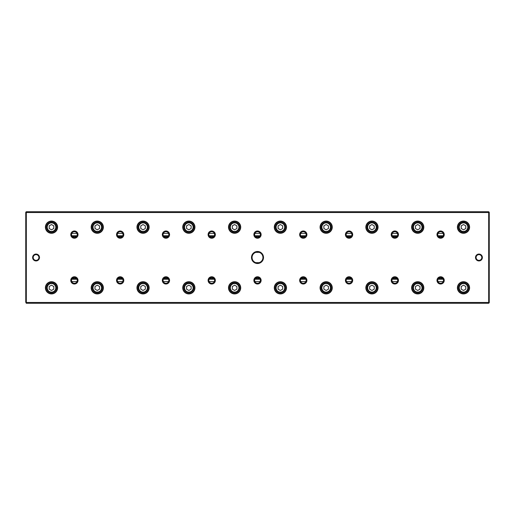 <?xml version="1.0" encoding="UTF-8"?>
<svg xmlns="http://www.w3.org/2000/svg" width="515" height="515" viewBox="0 0 515 515"><rect width="100%" height="100%" fill="white"/><g stroke="black" fill="none" stroke-linecap="round" stroke-linejoin="round"><path stroke-width="0.77" d="M71.765 235.754L77.012 235.754M117.542 235.754L122.789 235.754M163.319 235.754L168.566 235.754M209.103 235.754L214.343 235.754M254.88 235.754L260.12 235.754M300.657 235.754L305.897 235.754M346.434 235.754L351.681 235.754M392.211 235.754L397.458 235.754M437.988 235.754L443.235 235.754M442.707 236.559L438.516 236.559M396.93 236.559L392.733 236.559M351.153 236.559L346.956 236.559M305.376 236.559L301.178 236.559M259.599 236.559L255.401 236.559M213.822 236.559L209.624 236.559M168.045 236.559L163.847 236.559M122.267 236.559L118.07 236.559M76.484 236.559L72.293 236.559M72.293 278.441L76.484 278.441M118.07 278.441L122.267 278.441M163.847 278.441L168.045 278.441M209.624 278.441L213.822 278.441M255.401 278.441L259.599 278.441M301.178 278.441L305.376 278.441M346.956 278.441L351.153 278.441M392.733 278.441L396.93 278.441M438.516 278.441L442.707 278.441M443.235 279.246L437.988 279.246M397.458 279.246L392.211 279.246M351.681 279.246L346.434 279.246M305.897 279.246L300.657 279.246M260.12 279.246L254.88 279.246M214.343 279.246L209.103 279.246M168.566 279.246L163.319 279.246M122.789 279.246L117.542 279.246M77.012 279.246L71.765 279.246M488.677 303.277L26.323 303.277L26.323 302.479L488.677 302.479L488.677 212.521L26.323 212.521L26.323 302.479L25.75 302.241L25.75 212.296L26.323 211.723L488.677 211.723L489.25 212.296L489.25 302.704L488.677 303.277L488.677 302.479L489.25 302.241M251.494 257.5A6.006 6.006 0 0 1 260.506 252.299A6.006 6.006 0 0 1 260.506 262.702A6.006 6.006 0 0 1 251.494 257.5M482.381 257.5A3.431 3.431 0 0 0 477.231 254.526A3.431 3.431 0 0 0 477.231 260.474A3.431 3.431 0 0 0 482.381 257.5M32.619 257.5A3.431 3.431 0 0 1 37.769 254.526A3.431 3.431 0 0 1 37.769 260.474A3.431 3.431 0 0 1 32.619 257.5M436.984 280.392A3.624 3.624 0 0 1 442.424 277.25A3.624 3.624 0 0 1 442.424 283.527A3.624 3.624 0 0 1 436.984 280.392M436.984 234.608A3.624 3.624 0 0 1 442.424 231.473A3.624 3.624 0 0 1 442.424 237.75A3.624 3.624 0 0 1 436.984 234.608M391.207 280.392A3.624 3.624 0 0 1 396.647 277.25A3.624 3.624 0 0 1 396.647 283.527A3.624 3.624 0 0 1 391.207 280.392M391.207 234.608A3.624 3.624 0 0 1 396.647 231.473A3.624 3.624 0 0 1 396.647 237.75A3.624 3.624 0 0 1 391.207 234.608M345.43 280.392A3.624 3.624 0 0 1 350.87 277.25A3.624 3.624 0 0 1 350.87 283.527A3.624 3.624 0 0 1 345.43 280.392M345.43 234.608A3.624 3.624 0 0 1 350.87 231.473A3.624 3.624 0 0 1 350.87 237.75A3.624 3.624 0 0 1 345.43 234.608M299.653 280.392A3.624 3.624 0 0 1 305.092 277.25A3.624 3.624 0 0 1 305.092 283.527A3.624 3.624 0 0 1 299.653 280.392M299.653 234.608A3.624 3.624 0 0 1 305.092 231.473A3.624 3.624 0 0 1 305.092 237.75A3.624 3.624 0 0 1 299.653 234.608M253.876 280.392A3.624 3.624 0 0 1 259.309 277.25A3.624 3.624 0 0 1 259.309 283.527A3.624 3.624 0 0 1 253.876 280.392M253.876 234.608A3.624 3.624 0 0 1 259.309 231.473A3.624 3.624 0 0 1 259.309 237.75A3.624 3.624 0 0 1 253.876 234.608M208.099 280.392A3.624 3.624 0 0 1 213.532 277.25A3.624 3.624 0 0 1 213.532 283.527A3.624 3.624 0 0 1 208.099 280.392M208.099 234.608A3.624 3.624 0 0 1 213.532 231.473A3.624 3.624 0 0 1 213.532 237.75A3.624 3.624 0 0 1 208.099 234.608M162.322 280.392A3.624 3.624 0 0 1 167.755 277.25A3.624 3.624 0 0 1 167.755 283.527A3.624 3.624 0 0 1 162.322 280.392M162.322 234.608A3.624 3.624 0 0 1 167.755 231.473A3.624 3.624 0 0 1 167.755 237.75A3.624 3.624 0 0 1 162.322 234.608M116.544 280.392A3.624 3.624 0 0 1 121.978 277.25A3.624 3.624 0 0 1 121.978 283.527A3.624 3.624 0 0 1 116.544 280.392M116.544 234.608A3.624 3.624 0 0 1 121.978 231.473A3.624 3.624 0 0 1 121.978 237.75A3.624 3.624 0 0 1 116.544 234.608M70.767 280.392A3.624 3.624 0 0 1 76.201 277.25A3.624 3.624 0 0 1 76.201 283.527A3.624 3.624 0 0 1 70.767 280.392M70.767 234.608A3.624 3.624 0 0 1 76.201 231.473A3.624 3.624 0 0 1 76.201 237.75A3.624 3.624 0 0 1 70.767 234.608M457.404 287.827A6.096 6.096 0 0 1 466.545 282.548A6.096 6.096 0 0 1 466.545 293.106A6.096 6.096 0 0 1 457.404 287.827M457.404 227.173A6.096 6.096 0 0 1 466.545 221.894A6.096 6.096 0 0 1 466.545 232.452A6.096 6.096 0 0 1 457.404 227.173M411.627 287.827A6.096 6.096 0 0 1 420.768 282.548A6.096 6.096 0 0 1 420.768 293.106A6.096 6.096 0 0 1 411.627 287.827M411.627 227.173A6.096 6.096 0 0 1 420.768 221.894A6.096 6.096 0 0 1 420.768 232.452A6.096 6.096 0 0 1 411.627 227.173M365.85 287.827A6.096 6.096 0 0 1 374.991 282.548A6.096 6.096 0 0 1 374.991 293.106A6.096 6.096 0 0 1 365.85 287.827M365.85 227.173A6.096 6.096 0 0 1 374.991 221.894A6.096 6.096 0 0 1 374.991 232.452A6.096 6.096 0 0 1 365.85 227.173M320.072 287.827A6.096 6.096 0 0 1 329.214 282.548A6.096 6.096 0 0 1 329.214 293.106A6.096 6.096 0 0 1 320.072 287.827M320.072 227.173A6.096 6.096 0 0 1 329.214 221.894A6.096 6.096 0 0 1 329.214 232.452A6.096 6.096 0 0 1 320.072 227.173M274.295 287.827A6.096 6.096 0 0 1 283.437 282.548A6.096 6.096 0 0 1 283.437 293.106A6.096 6.096 0 0 1 274.295 287.827M274.295 227.173A6.096 6.096 0 0 1 283.437 221.894A6.096 6.096 0 0 1 283.437 232.452A6.096 6.096 0 0 1 274.295 227.173M228.518 287.827A6.096 6.096 0 0 1 237.66 282.548A6.096 6.096 0 0 1 237.66 293.106A6.096 6.096 0 0 1 228.518 287.827M228.518 227.173A6.096 6.096 0 0 1 237.66 221.894A6.096 6.096 0 0 1 237.66 232.452A6.096 6.096 0 0 1 228.518 227.173M182.741 287.827A6.096 6.096 0 0 1 191.883 282.548A6.096 6.096 0 0 1 191.883 293.106A6.096 6.096 0 0 1 182.741 287.827M182.741 227.173A6.096 6.096 0 0 1 191.883 221.894A6.096 6.096 0 0 1 191.883 232.452A6.096 6.096 0 0 1 182.741 227.173M136.964 287.827A6.096 6.096 0 0 1 146.106 282.548A6.096 6.096 0 0 1 146.106 293.106A6.096 6.096 0 0 1 136.964 287.827M136.964 227.173A6.096 6.096 0 0 1 146.106 221.894A6.096 6.096 0 0 1 146.106 232.452A6.096 6.096 0 0 1 136.964 227.173M91.181 287.827A6.096 6.096 0 0 1 100.322 282.548A6.096 6.096 0 0 1 100.322 293.106A6.096 6.096 0 0 1 91.181 287.827M91.181 227.173A6.096 6.096 0 0 1 100.322 221.894A6.096 6.096 0 0 1 100.322 232.452A6.096 6.096 0 0 1 91.181 227.173M45.404 287.827A6.096 6.096 0 0 1 54.545 282.548A6.096 6.096 0 0 1 54.545 293.106A6.096 6.096 0 0 1 45.404 287.827M45.404 227.173A6.096 6.096 0 0 1 54.545 221.894A6.096 6.096 0 0 1 54.545 232.452A6.096 6.096 0 0 1 45.404 227.173M77.012 281.531A2.858 2.858 0 0 1 71.527 280.392A2.858 2.858 0 0 1 74.971 277.585A2.858 2.858 0 0 1 77.012 281.531L71.765 281.531M122.789 281.531A2.858 2.858 0 0 1 117.304 280.392A2.858 2.858 0 0 1 120.748 277.585A2.858 2.858 0 0 1 122.789 281.531L117.542 281.531M168.566 281.531A2.858 2.858 0 0 1 163.081 280.392A2.858 2.858 0 0 1 166.532 277.585A2.858 2.858 0 0 1 168.566 281.531L163.319 281.531M214.343 281.531A2.858 2.858 0 0 1 208.858 280.392A2.858 2.858 0 0 1 212.309 277.585A2.858 2.858 0 0 1 214.343 281.531L209.103 281.531M260.12 281.531A2.858 2.858 0 0 1 254.642 280.392A2.858 2.858 0 0 1 258.086 277.585A2.858 2.858 0 0 1 260.12 281.531L254.88 281.531M305.897 281.531A2.858 2.858 0 0 1 300.419 280.392A2.858 2.858 0 0 1 303.863 277.585A2.858 2.858 0 0 1 305.897 281.531L300.657 281.531M351.681 281.531A2.858 2.858 0 0 1 346.196 280.392A2.858 2.858 0 0 1 349.64 277.585A2.858 2.858 0 0 1 351.681 281.531L346.434 281.531M397.458 281.531A2.858 2.858 0 0 1 391.973 280.392A2.858 2.858 0 0 1 395.417 277.585A2.858 2.858 0 0 1 397.458 281.531L392.211 281.531M443.235 281.531A2.858 2.858 0 0 1 437.75 280.392A2.858 2.858 0 0 1 441.194 277.585A2.858 2.858 0 0 1 443.235 281.531L437.988 281.531M443.235 233.469A2.858 2.858 0 0 1 441.194 237.415A2.858 2.858 0 0 1 437.75 234.608A2.858 2.858 0 0 1 443.235 233.469L437.988 233.469M397.458 233.469A2.858 2.858 0 0 1 395.417 237.415A2.858 2.858 0 0 1 391.973 234.608A2.858 2.858 0 0 1 397.458 233.469L392.211 233.469M351.681 233.469A2.858 2.858 0 0 1 349.64 237.415A2.858 2.858 0 0 1 346.196 234.608A2.858 2.858 0 0 1 351.681 233.469L346.434 233.469M305.897 233.469A2.858 2.858 0 0 1 303.863 237.415A2.858 2.858 0 0 1 300.419 234.608A2.858 2.858 0 0 1 305.897 233.469L300.657 233.469M260.12 233.469A2.858 2.858 0 0 1 258.086 237.415A2.858 2.858 0 0 1 254.642 234.608A2.858 2.858 0 0 1 260.12 233.469L254.88 233.469M214.343 233.469A2.858 2.858 0 0 1 212.309 237.415A2.858 2.858 0 0 1 208.858 234.608A2.858 2.858 0 0 1 214.343 233.469L209.103 233.469M168.566 233.469A2.858 2.858 0 0 1 166.532 237.415A2.858 2.858 0 0 1 163.081 234.608A2.858 2.858 0 0 1 168.566 233.469L163.319 233.469M122.789 233.469A2.858 2.858 0 0 1 120.748 237.415A2.858 2.858 0 0 1 117.304 234.608A2.858 2.858 0 0 1 122.789 233.469L117.542 233.469M77.012 233.469A2.858 2.858 0 0 1 74.971 237.415A2.858 2.858 0 0 1 71.527 234.608A2.858 2.858 0 0 1 77.012 233.469L71.765 233.469M26.323 303.277L25.75 302.241M45.777 227.173A5.723 5.723 0 0 1 54.358 222.216A5.723 5.723 0 0 1 54.358 232.13A5.723 5.723 0 0 1 45.777 227.173M55.794 227.173A4.294 4.294 0 0 0 49.356 223.459A4.294 4.294 0 0 0 49.356 230.887A4.294 4.294 0 0 0 55.794 227.173M49.208 225.853L49.208 228.493L51.5 229.812L53.792 228.493L53.792 225.853L51.5 224.527L49.208 225.853M56.367 227.173A4.867 4.867 0 0 1 49.067 231.383A4.867 4.867 0 0 1 49.067 222.963A4.867 4.867 0 0 1 56.367 227.173M45.777 287.827A5.723 5.723 0 0 1 54.358 282.87A5.723 5.723 0 0 1 54.358 292.784A5.723 5.723 0 0 1 45.777 287.827M91.554 227.173A5.723 5.723 0 0 1 100.142 222.216A5.723 5.723 0 0 1 100.142 232.13A5.723 5.723 0 0 1 91.554 227.173M91.554 287.827A5.723 5.723 0 0 1 100.142 282.87A5.723 5.723 0 0 1 100.142 292.784A5.723 5.723 0 0 1 91.554 287.827M137.331 227.173A5.723 5.723 0 0 1 145.919 222.216A5.723 5.723 0 0 1 145.919 232.13A5.723 5.723 0 0 1 137.331 227.173M137.331 287.827A5.723 5.723 0 0 1 145.919 282.87A5.723 5.723 0 0 1 145.919 292.784A5.723 5.723 0 0 1 137.331 287.827M183.108 227.173A5.723 5.723 0 0 1 191.696 222.216A5.723 5.723 0 0 1 191.696 232.13A5.723 5.723 0 0 1 183.108 227.173M183.108 287.827A5.723 5.723 0 0 1 191.696 282.87A5.723 5.723 0 0 1 191.696 292.784A5.723 5.723 0 0 1 183.108 287.827M228.892 227.173A5.723 5.723 0 0 1 237.473 222.216A5.723 5.723 0 0 1 237.473 232.13A5.723 5.723 0 0 1 228.892 227.173M228.892 287.827A5.723 5.723 0 0 1 237.473 282.87A5.723 5.723 0 0 1 237.473 292.784A5.723 5.723 0 0 1 228.892 287.827M274.669 227.173A5.723 5.723 0 0 1 283.25 222.216A5.723 5.723 0 0 1 283.25 232.13A5.723 5.723 0 0 1 274.669 227.173M274.669 287.827A5.723 5.723 0 0 1 283.25 282.87A5.723 5.723 0 0 1 283.25 292.784A5.723 5.723 0 0 1 274.669 287.827M320.446 227.173A5.723 5.723 0 0 1 329.027 222.216A5.723 5.723 0 0 1 329.027 232.13A5.723 5.723 0 0 1 320.446 227.173M320.446 287.827A5.723 5.723 0 0 1 329.027 282.87A5.723 5.723 0 0 1 329.027 292.784A5.723 5.723 0 0 1 320.446 287.827M366.223 227.173A5.723 5.723 0 0 1 374.804 222.216A5.723 5.723 0 0 1 374.804 232.13A5.723 5.723 0 0 1 366.223 227.173M366.223 287.827A5.723 5.723 0 0 1 374.804 282.87A5.723 5.723 0 0 1 374.804 292.784A5.723 5.723 0 0 1 366.223 287.827M412 227.173A5.723 5.723 0 0 1 420.581 222.216A5.723 5.723 0 0 1 420.581 232.13A5.723 5.723 0 0 1 412 227.173M412 287.827A5.723 5.723 0 0 1 420.581 282.87A5.723 5.723 0 0 1 420.581 292.784A5.723 5.723 0 0 1 412 287.827M457.777 227.173A5.723 5.723 0 0 1 466.358 222.216A5.723 5.723 0 0 1 466.358 232.13A5.723 5.723 0 0 1 457.777 227.173M457.777 287.827A5.723 5.723 0 0 1 466.358 282.87A5.723 5.723 0 0 1 466.358 292.784A5.723 5.723 0 0 1 457.777 287.827M55.794 287.827A4.294 4.294 0 0 0 49.356 284.113A4.294 4.294 0 0 0 49.356 291.542A4.294 4.294 0 0 0 55.794 287.827M49.208 286.507L49.208 289.147L51.5 290.473L53.792 289.147L53.792 286.507L51.5 285.188L49.208 286.507M56.367 287.827A4.867 4.867 0 0 1 49.067 292.037A4.867 4.867 0 0 1 49.067 283.617A4.867 4.867 0 0 1 56.367 287.827M101.571 227.173A4.294 4.294 0 0 0 95.133 223.459A4.294 4.294 0 0 0 95.133 230.887A4.294 4.294 0 0 0 101.571 227.173M94.992 225.853L94.992 228.493L97.277 229.812L99.569 228.493L99.569 225.853L97.277 224.527L94.992 225.853M102.144 227.173A4.867 4.867 0 0 1 94.844 231.383A4.867 4.867 0 0 1 94.844 222.963A4.867 4.867 0 0 1 102.144 227.173M101.571 287.827A4.294 4.294 0 0 0 95.133 284.113A4.294 4.294 0 0 0 95.133 291.542A4.294 4.294 0 0 0 101.571 287.827M94.992 286.507L94.992 289.147L97.277 290.473L99.569 289.147L99.569 286.507L97.277 285.188L94.992 286.507M102.144 287.827A4.867 4.867 0 0 1 94.844 292.037A4.867 4.867 0 0 1 94.844 283.617A4.867 4.867 0 0 1 102.144 287.827M147.348 227.173A4.294 4.294 0 0 0 140.91 223.459A4.294 4.294 0 0 0 140.91 230.887A4.294 4.294 0 0 0 147.348 227.173M140.769 225.853L140.769 228.493L143.054 229.812L145.346 228.493L145.346 225.853L143.054 224.527L140.769 225.853M147.921 227.173A4.867 4.867 0 0 1 140.621 231.383A4.867 4.867 0 0 1 140.621 222.963A4.867 4.867 0 0 1 147.921 227.173M147.348 287.827A4.294 4.294 0 0 0 140.91 284.113A4.294 4.294 0 0 0 140.91 291.542A4.294 4.294 0 0 0 147.348 287.827M140.769 286.507L140.769 289.147L143.054 290.473L145.346 289.147L145.346 286.507L143.054 285.188L140.769 286.507M147.921 287.827A4.867 4.867 0 0 1 140.621 292.037A4.867 4.867 0 0 1 140.621 283.617A4.867 4.867 0 0 1 147.921 287.827M193.125 227.173A4.294 4.294 0 0 0 186.688 223.459A4.294 4.294 0 0 0 186.688 230.887A4.294 4.294 0 0 0 193.125 227.173M186.546 225.853L186.546 228.493L188.831 229.812L191.123 228.493L191.123 225.853L188.831 224.527L186.546 225.853M193.698 227.173A4.867 4.867 0 0 1 186.404 231.383A4.867 4.867 0 0 1 186.404 222.963A4.867 4.867 0 0 1 193.698 227.173M193.125 287.827A4.294 4.294 0 0 0 186.688 284.113A4.294 4.294 0 0 0 186.688 291.542A4.294 4.294 0 0 0 193.125 287.827M186.546 286.507L186.546 289.147L188.831 290.473L191.123 289.147L191.123 286.507L188.831 285.188L186.546 286.507M193.698 287.827A4.867 4.867 0 0 1 186.404 292.037A4.867 4.867 0 0 1 186.404 283.617A4.867 4.867 0 0 1 193.698 287.827M238.902 227.173A4.294 4.294 0 0 0 232.465 223.459A4.294 4.294 0 0 0 232.465 230.887A4.294 4.294 0 0 0 238.902 227.173M232.323 225.853L232.323 228.493L234.608 229.812L236.9 228.493L236.9 225.853L234.608 224.527L232.323 225.853M239.475 227.173A4.867 4.867 0 0 1 232.181 231.383A4.867 4.867 0 0 1 232.181 222.963A4.867 4.867 0 0 1 239.475 227.173M238.902 287.827A4.294 4.294 0 0 0 232.465 284.113A4.294 4.294 0 0 0 232.465 291.542A4.294 4.294 0 0 0 238.902 287.827M232.323 286.507L232.323 289.147L234.608 290.473L236.9 289.147L236.9 286.507L234.608 285.188L232.323 286.507M239.475 287.827A4.867 4.867 0 0 1 232.181 292.037A4.867 4.867 0 0 1 232.181 283.617A4.867 4.867 0 0 1 239.475 287.827M284.679 227.173A4.294 4.294 0 0 0 278.242 223.459A4.294 4.294 0 0 0 278.242 230.887A4.294 4.294 0 0 0 284.679 227.173M278.1 225.853L278.1 228.493L280.392 229.812L282.677 228.493L282.677 225.853L280.392 224.527L278.1 225.853M285.252 227.173A4.867 4.867 0 0 1 277.958 231.383A4.867 4.867 0 0 1 277.958 222.963A4.867 4.867 0 0 1 285.252 227.173M284.679 287.827A4.294 4.294 0 0 0 278.242 284.113A4.294 4.294 0 0 0 278.242 291.542A4.294 4.294 0 0 0 284.679 287.827M278.1 286.507L278.1 289.147L280.392 290.473L282.677 289.147L282.677 286.507L280.392 285.188L278.1 286.507M285.252 287.827A4.867 4.867 0 0 1 277.958 292.037A4.867 4.867 0 0 1 277.958 283.617A4.867 4.867 0 0 1 285.252 287.827M330.456 227.173A4.294 4.294 0 0 0 324.019 223.459A4.294 4.294 0 0 0 324.019 230.887A4.294 4.294 0 0 0 330.456 227.173M323.877 225.853L323.877 228.493L326.169 229.812L328.454 228.493L328.454 225.853L326.169 224.527L323.877 225.853M331.029 227.173A4.867 4.867 0 0 1 323.735 231.383A4.867 4.867 0 0 1 323.735 222.963A4.867 4.867 0 0 1 331.029 227.173M330.456 287.827A4.294 4.294 0 0 0 324.019 284.113A4.294 4.294 0 0 0 324.019 291.542A4.294 4.294 0 0 0 330.456 287.827M323.877 286.507L323.877 289.147L326.169 290.473L328.454 289.147L328.454 286.507L326.169 285.188L323.877 286.507M331.029 287.827A4.867 4.867 0 0 1 323.735 292.037A4.867 4.867 0 0 1 323.735 283.617A4.867 4.867 0 0 1 331.029 287.827M376.233 227.173A4.294 4.294 0 0 0 369.796 223.459A4.294 4.294 0 0 0 369.796 230.887A4.294 4.294 0 0 0 376.233 227.173M369.654 225.853L369.654 228.493L371.946 229.812L374.231 228.493L374.231 225.853L371.946 224.527L369.654 225.853M376.806 227.173A4.867 4.867 0 0 1 369.513 231.383A4.867 4.867 0 0 1 369.513 222.963A4.867 4.867 0 0 1 376.806 227.173M376.233 287.827A4.294 4.294 0 0 0 369.796 284.113A4.294 4.294 0 0 0 369.796 291.542A4.294 4.294 0 0 0 376.233 287.827M369.654 286.507L369.654 289.147L371.946 290.473L374.231 289.147L374.231 286.507L371.946 285.188L369.654 286.507M376.806 287.827A4.867 4.867 0 0 1 369.513 292.037A4.867 4.867 0 0 1 369.513 283.617A4.867 4.867 0 0 1 376.806 287.827M422.017 227.173A4.294 4.294 0 0 0 415.579 223.459A4.294 4.294 0 0 0 415.579 230.887A4.294 4.294 0 0 0 422.017 227.173M415.431 225.853L415.431 228.493L417.723 229.812L420.008 228.493L420.008 225.853L417.723 224.527L415.431 225.853M422.583 227.173A4.867 4.867 0 0 1 415.29 231.383A4.867 4.867 0 0 1 415.29 222.963A4.867 4.867 0 0 1 422.583 227.173M422.017 287.827A4.294 4.294 0 0 0 415.579 284.113A4.294 4.294 0 0 0 415.579 291.542A4.294 4.294 0 0 0 422.017 287.827M415.431 286.507L415.431 289.147L417.723 290.473L420.008 289.147L420.008 286.507L417.723 285.188L415.431 286.507M422.583 287.827A4.867 4.867 0 0 1 415.29 292.037A4.867 4.867 0 0 1 415.29 283.617A4.867 4.867 0 0 1 422.583 287.827M467.794 227.173A4.294 4.294 0 0 0 461.356 223.459A4.294 4.294 0 0 0 461.356 230.887A4.294 4.294 0 0 0 467.794 227.173M461.208 225.853L461.208 228.493L463.5 229.812L465.792 228.493L465.792 225.853L463.5 224.527L461.208 225.853M468.367 227.173A4.867 4.867 0 0 1 461.067 231.383A4.867 4.867 0 0 1 461.067 222.963A4.867 4.867 0 0 1 468.367 227.173M467.794 287.827A4.294 4.294 0 0 0 461.356 284.113A4.294 4.294 0 0 0 461.356 291.542A4.294 4.294 0 0 0 467.794 287.827M461.208 286.507L461.208 289.147L463.5 290.473L465.792 289.147L465.792 286.507L463.5 285.188L461.208 286.507M468.367 287.827A4.867 4.867 0 0 1 461.067 292.037A4.867 4.867 0 0 1 461.067 283.617A4.867 4.867 0 0 1 468.367 287.827M33.192 257.5A2.858 2.858 0 0 1 36.05 254.642A2.858 2.858 0 0 1 38.908 257.5A2.858 2.858 0 0 1 36.05 260.358A2.858 2.858 0 0 1 33.192 257.5M481.808 257.5A2.858 2.858 0 0 0 477.521 255.022A2.858 2.858 0 0 0 477.521 259.978A2.858 2.858 0 0 0 481.808 257.5M489.25 212.759L488.677 212.521L488.677 211.723M26.323 211.723L26.323 212.521L25.75 212.759M252.067 257.5A5.433 5.433 0 0 1 257.5 252.067A5.433 5.433 0 0 1 262.933 257.5A5.433 5.433 0 0 1 257.5 262.933A5.433 5.433 0 0 1 252.067 257.5M259.238 252.35L255.762 252.35M259.238 262.65L255.762 262.65"/></g></svg>
